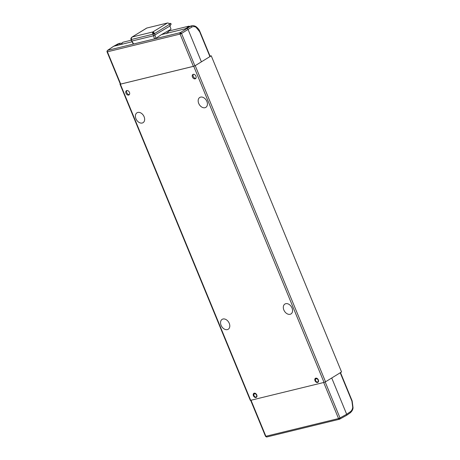 <?xml version="1.0" encoding="UTF-8"?>
<svg xmlns="http://www.w3.org/2000/svg" width="460" height="460" viewBox="0 0 460 460"><rect width="100%" height="100%" fill="white"/><g stroke="black" fill="none" stroke-linecap="round" stroke-linejoin="round"><path stroke-width="0.69" d="M317.549 381.995A1.771 1.254 58.5 0 1 315.721 380.874A1.771 1.254 58.5 0 1 315.934 378.879A1.771 1.254 58.5 0 1 316.216 378.758A1.771 1.254 58.5 0 1 318.05 379.908A1.771 1.254 58.5 0 1 317.791 381.898A1.771 1.254 58.5 0 1 317.549 381.995M255.967 397.02A1.771 1.254 58.5 0 1 254.144 395.899A1.771 1.254 58.5 0 1 254.357 393.904A1.771 1.254 58.5 0 1 254.633 393.789A1.771 1.254 58.5 0 1 256.473 394.933A1.771 1.254 58.5 0 1 256.208 396.928A1.771 1.254 58.5 0 1 255.967 397.02M120.267 83.91L119.979 84.168L250.292 400.332L250.66 400.315L265.506 436.293L265.874 436.281L251.016 400.229L323.685 382.496L338.543 418.548L340.015 417.939L340.078 418.738L339.037 419.158A1.144 0.788 -103.7 0 1 338.543 418.548L265.874 436.281A1.144 0.788 76.3 0 0 266.369 436.891A1.144 0.788 76.3 0 0 266.834 436.971A1.144 0.788 76.3 0 0 266.978 436.914M251.016 400.229L250.648 400.246M339.641 419.181L340.078 418.738L339.641 419.181A1.144 0.788 -103.7 0 1 339.503 419.238L339.503 419.238A1.144 0.788 -103.7 0 1 339.037 419.158M265.512 436.298L266.369 436.891L265.512 436.298M339.296 418.289L339.52 418.859M325.191 381.972L340.015 417.939L346.667 414.247L331.723 377.993M350.313 411.78A1.144 0.822 55.9 0 1 350.129 412.93L346.483 415.403A1.144 0.805 58.5 0 0 346.667 414.247L350.313 411.78C351.589 410.878 352.4 409.406 352.734 407.376L351.929 401.154L340.228 372.772M179.969 33.224A1.144 0.788 -103.7 0 1 180.314 32.62L107.646 50.353A1.144 0.788 76.3 0 0 107.301 50.956A1.144 0.788 76.3 0 0 107.404 51.807L180.073 34.074A1.144 0.788 -103.7 0 1 179.969 33.224L180.998 32.792L181.545 33.465L180.073 34.074L193.378 66.361L120.715 84.094L107.404 51.807L107.036 51.819L107.456 50.439L113.511 46.333A1.144 0.805 -121.5 0 0 113.361 46.483M107.042 51.825L106.984 51.158L107.646 50.353L113.7 46.253L115.161 45.896L118.933 43.729A1.144 0.834 60.1 0 1 120.169 44.574L119.87 44.746M107.301 50.956L106.984 51.158M201.399 61.812L187.99 29.267A1.144 0.805 -121.5 0 0 186.754 28.422L161.5 34.586L155.946 38.261L154.445 33.609L169.481 24.38A1.903 1.345 -121.5 0 0 167.44 23L152.858 31.947L153.772 32.355L154.445 33.609L153.715 33.954L153.295 32.942L152.524 32.873L152.858 31.947L132.273 36.967L131.405 38.025L131.296 39.514L152.95 34.224L152.524 32.873M131.945 41.797L115.161 45.896M194.856 65.751L181.545 33.465L191.757 27.105C193.102 26.364 194.54 26.427 196.075 27.295L199.68 31.774L209.875 56.511M180.561 33.2L180.832 33.816M157.05 37.53L159.861 35.667M189.031 26.703A1.144 0.793 61 0 1 189.152 26.611L190.526 26.26L180.314 32.62L180.998 32.792M117.438 44.177A1.144 0.793 61 0 1 117.559 44.085A1.144 0.793 61 0 1 117.702 44.028L113.7 46.253A1.144 0.805 -121.5 0 0 113.557 46.31A1.144 0.805 -121.5 0 0 113.511 46.333M191.757 27.105A1.144 0.834 60.1 0 0 190.526 26.26L191.67 25.8C192.711 25.426 194.103 25.662 195.833 26.513L195.833 26.513A1.144 0.707 -59.6 0 1 196.075 27.295M122.124 43.2L120.077 43.269L117.702 44.028L118.91 43.556L113.557 46.31M168.555 30.59A1.144 0.834 60.1 0 1 169.177 30.958M146.855 28.025L131.928 37.128L146.573 28.14A1.903 1.345 58.5 0 1 146.855 28.025L167.44 23M169.481 24.38L171.017 29.198L161.5 34.586M133.469 43.746L131.893 41.055L153.571 35.765L152.95 34.224L153.715 33.954M131.893 41.055L131.296 39.514L130.922 39.52L130.927 38.398L131.405 38.025M131.307 37.835L130.927 38.398L131.307 37.835M153.295 32.942L153.772 32.355M170.131 25.904L153.583 35.759L154.456 38.91L133.607 43.993M133.233 44.005L130.922 39.52M154.456 38.91L155.946 38.261M170.539 25.087A0.954 0.673 -121.5 0 0 169.683 23.408A0.954 0.673 -121.5 0 0 169.567 23.506M170.919 24.679L171.062 24.081A0.42 0.299 -121.5 0 0 170.706 23.494L170.108 23.351M222.985 319.01A5.802 4.1 58.5 0 1 228.982 322.73A5.802 4.1 58.5 0 1 228.206 329.256A5.802 4.1 58.5 0 1 227.355 329.607A5.802 4.1 58.5 0 1 221.358 325.893A5.802 4.1 58.5 0 1 222.14 319.366A5.802 4.1 58.5 0 1 222.985 319.01M285.758 303.692A5.802 4.1 58.5 0 1 291.755 307.412A5.802 4.1 58.5 0 1 290.973 313.938A5.802 4.1 58.5 0 1 290.122 314.289A5.802 4.1 58.5 0 1 284.125 310.575A5.802 4.1 58.5 0 1 284.907 304.048A5.802 4.1 58.5 0 1 285.758 303.692M200.612 97.117A5.802 4.1 58.5 0 1 206.609 100.832A5.802 4.1 58.5 0 1 205.827 107.358A5.802 4.1 58.5 0 1 204.976 107.709A5.802 4.1 58.5 0 1 198.979 103.995A5.802 4.1 58.5 0 1 199.761 97.468A5.802 4.1 58.5 0 1 200.612 97.117M137.839 112.435A5.802 4.1 58.5 0 1 143.836 116.15A5.802 4.1 58.5 0 1 143.06 122.676A5.802 4.1 58.5 0 1 142.209 123.027A5.802 4.1 58.5 0 1 136.212 119.312A5.802 4.1 58.5 0 1 136.994 112.786A5.802 4.1 58.5 0 1 137.839 112.435M128.645 95.076A2.472 1.748 -121.5 0 0 129.007 94.927A2.472 1.748 -121.5 0 0 129.34 92.138A2.472 1.748 -121.5 0 0 126.782 90.557A2.472 1.748 -121.5 0 0 126.419 90.706A2.472 1.748 -121.5 0 0 126.086 93.489A2.472 1.748 -121.5 0 0 128.645 95.076M195.12 78.85A2.472 1.748 -121.5 0 0 195.488 78.7A2.472 1.748 -121.5 0 0 195.816 75.917A2.472 1.748 -121.5 0 0 193.257 74.33A2.472 1.748 -121.5 0 0 192.895 74.48A2.472 1.748 -121.5 0 0 192.562 77.268A2.472 1.748 -121.5 0 0 195.12 78.85M318.337 379.897A2.363 1.667 -121.5 0 0 315.445 378.292A2.363 1.667 -121.5 0 0 315.014 380.707A2.363 1.667 -121.5 0 0 317.912 382.317A2.363 1.667 -121.5 0 0 318.337 379.897M315.911 378.12A2.363 1.667 -121.5 0 0 315.623 379.212M254.328 393.15A2.363 1.667 -121.5 0 0 254.046 394.243M256.76 394.927A2.363 1.667 -121.5 0 0 253.862 393.317A2.363 1.667 -121.5 0 0 253.437 395.738A2.363 1.667 -121.5 0 0 256.329 397.342A2.363 1.667 -121.5 0 0 256.76 394.927M256.122 396.968A2.363 1.667 -121.5 0 0 256.691 397.003M317.699 381.944A2.363 1.667 -121.5 0 0 318.274 381.972M193.361 74.313A2.472 1.748 -121.5 0 0 193.528 76.998A2.472 1.748 -121.5 0 0 195.851 78.367M126.885 90.534A2.472 1.748 -121.5 0 0 127.052 93.219A2.472 1.748 -121.5 0 0 129.375 94.587M324.035 382.409L325.53 381.794L195.218 65.63L193.723 66.251L324.035 382.409L250.66 400.315L120.347 84.157L193.723 66.251M119.979 84.168L120.347 84.157M195.218 65.63L211.243 55.804L341.556 371.962L325.53 381.794M211.243 55.804L210.03 56.097M131.192 40.221L123.222 42.17A2.817 1.943 76.3 0 0 122.831 42.331A2.817 1.943 76.3 0 0 121.894 44.252M187.3 27.64A2.817 1.943 -103.7 0 1 188.134 26.398A2.817 1.943 -103.7 0 1 188.531 26.231L169.234 30.941A2.817 1.943 76.3 0 0 168.843 31.102A2.817 1.943 76.3 0 0 167.906 33.022M188.531 26.231A2.817 1.943 -103.7 0 1 189.606 26.387M350.129 412.93L350.129 412.93C351.969 411.338 352.941 409.613 353.044 407.755L353.044 407.755A1.144 0.454 -171.2 0 0 352.734 407.376M340.411 372.422L352.159 400.924L351.929 401.154M121.906 44.068L120.169 44.574M165.887 33.517L168.026 32.286M199.68 31.774L199.91 31.544L210.111 56.287M185.213 28.802L189.152 26.611A1.144 0.793 61 0 1 189.296 26.559L185.294 28.779M315.934 378.879L316.854 378.281M254.357 393.904L255.271 393.311M346.438 415.432L339.503 419.238L266.834 436.971L265.506 436.293M317.791 381.898L318.492 381.489M256.208 396.928L256.916 396.514M352.159 400.924L353.044 407.755M120.347 84.105L107.036 51.819M199.91 31.544C199.335 29.802 197.972 28.129 195.833 26.513M190.498 26.082L191.67 25.8M120.077 43.269L118.91 43.556M170.441 30.647L168.941 30.371M131.928 37.128L130.974 38.232L130.922 39.514M169.953 25.478L170.677 25.03M169.107 23.759L169.683 23.408"/></g></svg>
